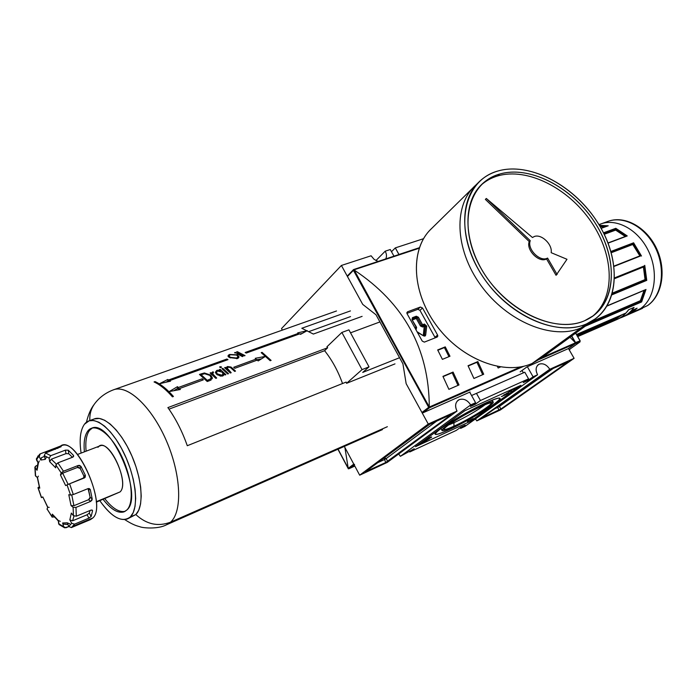 <?xml version="1.0" encoding="UTF-8"?>
<svg xmlns="http://www.w3.org/2000/svg" width="697" height="697" viewBox="0 0 697 697"><rect width="100%" height="100%" fill="white"/><g stroke="black" fill="none" stroke-linecap="round" stroke-linejoin="round"><path stroke-width="1.05" d="M485.182 404.669C477.062 410.638 466.668 416.658 453.991 422.73L448.45 425.031L453.991 422.73C466.668 416.658 477.062 410.638 485.182 404.669M453.921 426.224C443.118 430.981 441.184 430.668 448.11 425.275C457.824 418.575 469.055 412.188 481.819 406.133C486.933 403.816 490.035 402.761 491.115 402.953C495.036 403.319 469.743 419.08 453.921 426.224C447.065 429.335 443.71 430.319 443.858 429.152C443.928 426.86 467.556 412.493 481.819 406.133C506.937 394.607 477.279 415.7 453.921 426.224L453.991 422.73L453.416 421.685M452.884 426.973C469.055 419.664 495.036 403.685 493.197 402.091C492.631 401.428 489.207 402.509 482.925 405.332C466.668 412.58 439.912 429.073 442.02 430.467C442.665 431.147 446.28 429.979 452.884 426.973C441.245 432.105 439.145 431.765 446.585 425.972C457.049 418.749 469.168 411.866 482.925 405.332C509.951 392.942 477.976 415.665 452.884 426.973M449.034 429.744C440.617 433.586 436 435.076 435.163 434.214C432.454 432.48 466.485 411.5 487.098 402.326C494.992 398.78 499.296 397.429 500.01 398.275C502.293 400.322 469.499 420.474 449.034 429.744C434.266 436.27 431.539 435.886 440.861 428.594C450.767 421.328 472.949 408.712 487.098 402.326C501.579 396.114 503.704 396.846 493.467 404.521C483.248 411.822 462.878 423.375 449.034 429.744L448.554 428.864M422.879 442.133L426.843 440.635L422.086 442.508L429.265 438.875L422.086 442.508L426.843 440.635L422.879 442.133M467.365 421.563L473.289 418.583L467.365 421.563M508.479 393.012L503.835 394.859L508.479 393.012M508.819 391.601L513.306 388.83L515.048 388.22L514.438 388.778L508.819 391.601L514.438 388.778C515.405 388.02 515.031 388.037 513.306 388.83L508.801 391.566M506.127 393.674L511.572 390.738L506.127 393.674M501.422 396.567L507.503 393.639L501.422 396.567M426.878 439.824L425.353 440.129L429.805 437.681L431.399 437.35L426.878 439.824L431.399 437.35C432.114 436.731 431.582 436.845 429.805 437.681L425.353 440.129C424.656 440.731 425.161 440.626 426.878 439.824L426.878 439.824M424.316 442.299L419.115 444.695L424.316 442.299M465.169 425.161L460.621 428.394L460.186 427.609L460.621 428.394L465.169 425.161L460.778 427.191L456.239 430.424L409.784 451.961L409.296 451.064L409.784 451.961L414.201 448.737L409.784 451.961L456.239 430.424L460.778 427.191L465.169 425.161M459.245 399.625C455.359 401.969 454.618 405.785 457.014 411.073L428.263 424.029L457.014 411.073L387.244 462.407L457.014 411.073C454.853 406.569 455.202 402.988 458.051 400.331L459.245 399.625C463.662 398.292 467.469 400.061 470.675 404.922L400.374 456.317L398.675 453.991L400.374 456.317L414.201 448.737L400.374 456.317L470.675 404.922L475.581 402.709L470.675 404.922C467.469 400.061 463.662 398.292 459.245 399.625L457.18 401.167M470.405 406.482L475.581 402.709L469.708 392.167L475.581 402.709L470.405 406.482L475.267 404.286L480.451 400.514L476.617 393.639L480.451 400.514L528.561 378.837L480.451 400.514L475.267 404.286L474.735 403.328L475.267 404.286L470.405 406.482M523.264 382.609L528.561 378.837L524.806 372.215L471.573 395.504L524.806 372.215L528.561 378.837L523.264 382.609L527.777 380.571L523.264 382.609M527.777 380.571L533.083 376.798L527.35 366.718L533.083 376.798L537.57 374.777L533.083 376.798L527.777 380.571L527.307 379.734L527.777 380.571M539.225 364.156C535.775 366.273 535.226 369.811 537.57 374.777L464.977 426.381L460.621 428.394L464.977 426.381L537.57 374.777C535.435 370.447 535.671 367.084 538.302 364.688L539.225 364.156C543.198 362.989 546.709 364.697 549.785 369.271L574.101 358.319L549.785 369.271L476.818 420.892L475.432 418.941L476.818 420.892L500.446 409.932L476.818 420.892L549.785 369.271C546.709 364.697 543.198 362.989 539.225 364.156L537.596 365.324M375.936 260.573L385.206 251.181C386.704 254.039 386.879 256.618 385.72 258.909C386.879 256.618 386.704 254.039 385.206 251.181L390.276 249.535L385.206 251.181L375.936 260.573M391.496 251.722L395.312 247.888L398.98 254.457L419.367 247.705L398.919 254.544L395.312 247.888L423.532 238.696L395.312 247.888L391.496 251.722M574.101 358.319L568.43 348.483L574.101 358.319L500.446 409.932L574.101 358.319M371.092 255.782L374.08 259.336L378.062 261.445L374.08 259.336L371.092 255.782L341.399 265.461L281.518 328.583L341.399 265.461L371.092 255.782M362.719 304.38L341.399 265.461L362.719 304.38L375.988 314.765L402.927 363.843L406.151 383.655L402.927 363.843L375.988 314.765L362.719 304.38L347.446 276.491L347.655 275.716L347.446 276.491L362.719 304.38L375.988 314.765L362.719 304.38M390.276 249.535L393.979 256.182L390.276 249.535M428.263 424.029L406.151 383.655L402.927 363.843L375.988 314.765L402.927 363.843L406.151 383.655L428.263 424.029L359.678 475.188L344.327 446.402L359.678 475.188L428.263 424.029M387.244 462.407L359.678 475.188L387.244 462.407M430.363 423.802L450.776 414.602L428.202 425.039L365.594 471.651L430.363 423.802M365.594 471.651L385.72 462.538L365.594 471.651M385.72 462.538L451.151 414.68L387.68 461.431L386.147 458.591L437.211 420.718L386.147 458.591L384.186 459.698L386.147 458.591L384.404 457.65L386.147 458.591L387.68 461.431L385.72 462.538L383.986 457.955L385.72 462.538M499.052 410.054L482.219 417.843L500.89 409.008L567.916 361.987L500.89 409.008L499.427 406.403L553.427 368.295L497.588 407.44L499.052 410.054L500.89 409.008L498.904 405.802L499.427 406.403L497.588 407.44L499.052 410.054M567.916 361.987L550.491 369.619L567.916 361.987M550.491 369.619L481.949 417.782L550.491 369.619M282.337 330.125L281.518 328.583L282.337 330.125M523.36 372.773L522.053 370.473L523.36 372.773M417.851 309.32L406.926 313.38L417.851 309.32L420.404 307.028L407.536 311.794L420.404 307.028L422.539 308.022L437.585 335.048L422.539 308.022L419.951 310.339L417.851 309.32L419.951 310.339L434.945 337.278L419.951 310.339L422.539 308.022L420.404 307.028L417.851 309.32M435.155 337.853L434.945 337.278L437.585 335.048L437.132 337.078L424.342 342.122L437.132 337.078L437.821 336.111L437.585 335.048L434.945 337.278L435.155 337.853M504.445 394.903L504.698 395.338L504.445 394.903M506.492 394.267L504.689 395.173L506.492 394.267M504.262 395.277L501.849 396.48L504.262 395.277M430.72 437.664L425.754 440.095L430.72 437.664M421.946 412.485L406.151 383.655L421.946 412.485L422.809 412.877L421.946 412.485L428.672 407.327L421.946 412.485M470.074 392.002L422.809 412.877L470.074 392.002M568.055 348.744L527.01 366.866L568.055 348.744L575.191 343.638L568.055 348.744M520.136 371.867L527.01 366.866L520.136 371.867M575.661 343.063L575.53 342.523L575.191 343.638L575.478 342.811L542.222 357.43L575.478 342.811L570.007 337.261L575.278 342.558L571.557 336.128L575.661 343.063L571.636 336.076M419.341 247.783L353.545 269.565L354.233 270.079C403.929 303.134 428.951 348.674 429.291 406.7C428.951 348.674 403.929 303.134 354.233 270.079L429.509 407.754L523.874 366.221L429.509 407.754L428.672 407.327L353.423 270.331L353.545 269.565L419.333 247.818L353.597 269.582M437.672 349.938L445.27 346.871L449.974 356.237L442.395 359.356L437.672 349.938L445.27 346.871L449.974 356.237L442.395 359.356L437.672 349.938M442.935 376.363L453.076 372.067L459.009 384.944L448.894 389.335L442.935 376.363L453.076 372.067L459.009 384.944L448.894 389.335L442.935 376.363M468.044 365.742L477.854 361.586L483.701 374.245L473.925 378.48L468.044 365.742L477.854 361.586L483.701 374.245L473.925 378.48L468.044 365.742M500.42 366.997L498.128 367.99L497.44 366.483L498.128 367.99L500.42 366.997M424.342 342.122L422.234 341.086L407.1 313.763L422.234 341.086L424.342 342.122M407.1 313.763L407.536 311.794L406.848 312.726L407.1 313.763M482.681 374.69L476.948 362.292L477.854 361.586L468.175 366.003L476.948 362.292L482.681 374.69M457.99 385.389L452.187 372.764L453.076 372.067L443.057 376.633L452.187 372.764L457.99 385.389M448.955 356.655L444.398 347.585L445.27 346.871L437.829 350.243L444.398 347.585L448.955 356.655M353.771 464.106L348.212 468.367L353.771 464.106L354.573 464.455L353.771 464.106L344.327 446.402M344.893 447.457L348.212 468.227L344.893 447.457M348.308 468.759L338.019 449.19L348.352 468.828L354.137 464.794L348.352 468.828L337.923 449.234M575.452 343.569L568.482 348.561L575.452 343.569L579.913 341.983L569.127 349.685L579.913 341.983L580.096 340.903L579.913 341.983L575.452 343.569M571.758 335.989L575.53 342.523L580.096 340.903L575.626 333.183L580.209 340.885L575.53 342.523L571.758 335.989M616.706 319.609L577.726 336.599L616.706 319.609L616.793 319.034L577.473 336.154L616.793 319.034L616.566 318.651L577.238 335.754L616.566 318.651L616.793 319.034M628.624 309.747L625.993 313.014L628.624 309.747C625.392 314.321 621.41 317.614 616.671 319.627L612.994 320.855C619.302 319.217 624.512 315.514 628.624 309.747L634.07 307.386L628.624 309.747L634.07 307.386L631.438 310.653L634.07 307.386L628.624 309.747M607.836 225.924L601.119 228.372M626.655 235.961L608.011 242.948L626.708 235.943M616.61 318.102L616.566 318.651L622.107 314.73L616.61 318.102L576.985 335.309M639.193 309.512L647.504 305.6C661.81 295.798 665.957 270.375 656.06 249.117C646.311 227.78 624.843 215.512 608.708 221.123C625.558 215.347 647.051 227.762 656.705 248.846C666.515 269.87 662.507 295.232 647.74 305.469L627.788 314.783L627.518 314.173L627.788 314.783L622.133 317.248L622.221 316.673L622.133 317.248C626.847 315.244 630.829 311.96 634.07 307.386C630.236 312.77 625.418 316.36 619.624 318.154M625.81 313.101L576.506 334.482L625.81 313.101M631.404 310.696L636.762 308.344M640.839 301.191L641.623 301.94L585.219 326.213L641.623 301.94L641.223 301.47L645.274 289.891L641.223 301.47L587.702 324.419L640.839 301.191M645.727 279.959L646.764 280.368L611.966 294.822L646.764 280.368L646.136 279.985L644.255 265.932L646.136 279.985L612.201 294.029L645.727 279.959M644.35 265.888L614.632 277.85M633.329 243.541L632.763 244.49L611.278 252.715L632.763 244.49L640.02 256.156L632.763 244.49L633.015 243.793L640.325 256.034L633.05 243.758L611.121 252.148L633.329 243.541M614.048 266.411L640.831 255.851M615.799 229.017L615.651 230.106L604.221 234.297L615.651 230.106L625.279 236.475L615.651 230.106L615.669 229.452L625.932 236.231L615.678 229.4L603.933 233.704L615.799 229.017L603.785 233.417L615.799 229.017M640.386 300.686L640.787 301.156L644.725 290.126L640.787 301.156L640.386 300.686L644.045 290.414L640.386 300.686L591.483 321.674L640.386 300.686M645.657 289.725L607.113 305.835L645.291 289.769M643.462 267.169L645.047 279.575L612.471 293.071L645.047 279.575L645.675 279.959L643.836 266.097L645.675 279.959L645.047 279.575L643.418 267.003M633.608 242.8L633.373 243.506L633.608 242.809L641.493 256.026L633.608 242.8L610.921 251.469L633.608 242.8M615.817 228.311L615.817 228.965L615.817 228.311L627.248 235.943L608.08 243.122L627.248 235.943L615.817 228.311L603.489 232.824L615.817 228.311M534.25 236.544L532.456 237.511L534.25 236.544C541.325 233.591 552.669 244.429 551.161 252.68C552.669 244.429 541.325 233.591 534.25 236.544M551.161 252.68L566.983 259.284L556.067 275.315L546.544 258.918L556.067 275.315L566.983 259.284L551.161 252.68M486.332 198.471L485.365 199.394L529.232 241.571C525.852 249.988 539.156 263.292 546.544 258.918L547.581 258.064L546.544 258.918C539.156 263.292 525.852 249.988 529.232 241.571L485.365 199.394L486.332 198.471L532.456 237.511L486.332 198.471L530.243 240.7L529.232 241.571L530.243 240.7C526.862 249.117 540.175 262.438 547.581 258.064L557.112 274.479L547.581 258.064C540.175 262.438 526.862 249.117 530.243 240.7L486.332 198.471M586.525 323.896C555.161 338.202 502.598 312.7 478.299 269.303C453.529 226.107 464.472 180.148 497.736 171.061C528.866 161.904 572.045 184.095 595.822 219.738C619.851 255.241 620.949 299.658 595.639 318.651L586.525 323.896C558.977 336.172 514.7 318.956 487.883 283.731C460.839 248.646 457.389 203.89 477.968 182.971C483.422 177.326 490.008 173.353 497.736 171.061C530.678 161.338 576.802 186.909 599.594 225.723C622.796 264.346 618.291 310.243 586.525 323.896L581.132 327.825L592.354 320.881M499.505 174.111C531.079 164.692 575.434 189.235 597.32 226.534C619.616 263.666 615.172 307.699 584.67 320.707C558.175 332.417 515.719 315.793 490.052 281.989C464.185 248.332 460.935 205.415 480.747 185.393C485.94 180.061 492.187 176.297 499.505 174.111C529.293 165.267 570.738 186.465 593.6 220.644C616.706 254.693 617.795 297.288 593.617 315.549L584.67 320.707C554.551 334.325 504.271 309.86 481 268.336C457.267 226.995 467.626 182.91 499.505 174.111L497.58 175.975C527.22 167.149 568.395 188.051 591.256 221.942C614.345 255.694 615.747 298.107 592.041 316.682C615.747 298.107 614.345 255.694 591.256 221.942C568.395 188.051 527.22 167.149 497.58 175.975C491.15 177.901 485.53 181.054 480.712 185.428C485.53 181.054 491.15 177.901 497.58 175.975M589.226 323.303L541.177 358.188L532.194 363.416C505.116 375.761 462.651 360.114 437.481 326.858C412.093 293.751 409.67 250.754 430.058 230.045L431.966 228.172C410.097 247.853 411.099 291.285 436.331 325.333C461.318 359.53 504.68 375.988 532.194 363.416L581.132 327.825C552.852 340.502 507.12 321.927 480.764 285.212C454.156 248.646 453.39 203.385 476.626 184.435M569.484 350.295L569.937 349.11L569.484 350.295M86.968 521.068L71.39 527.585L90.497 519.596L92.875 517.941C107.103 505.856 77.716 437.664 61.815 445.583L61.397 445.74M54.854 448.389L40.287 453.834L57.32 447.308L61.144 446.69L58.208 446.934L57.32 447.308L57.79 448.424L57.32 447.308L54.854 448.389L55.272 449.365L54.854 448.389M61.144 446.69L45.54 453.006L50.75 455.664L65.457 450.123L50.75 455.664L49.156 458.138L49.67 461.675L49.156 458.138L50.75 455.664L45.54 453.006L44.207 455.594L45.54 453.006L61.144 446.69M65.457 450.123L68.28 450.201L73.394 455.28L68.28 450.201L68.768 453.721L65.945 453.642L51.264 459.201L56.3 464.045L51.264 459.201L49.67 461.675L55.69 467.818L55.891 464.995L57.86 462.869L63.462 471.216L78.212 465.491L63.462 471.216L61.205 472.932L60.43 474.91L61.205 472.932L63.462 471.216L57.86 462.869L55.891 464.995L61.205 472.932L55.891 464.995L55.69 467.818L49.67 461.675L51.264 459.201L65.945 453.642L65.457 450.123L68.28 450.201L68.768 453.721L65.945 453.642L65.457 450.123M73.394 455.28L73.673 456.004L72.601 457.232L57.86 462.869L72.985 457.049L73.647 456.204L73.394 455.28L73.263 456.831L73.394 455.28M78.212 465.491L81 466.45L85.374 475.354L81 466.45L80.181 468.428L77.402 467.469L62.678 473.193L68.14 484.38L62.678 473.193L60.43 474.91L65.631 485.565L69.595 483.788L73.316 494.539L88.014 488.632L73.316 494.539L70.571 495.088L68.785 494.687L70.571 495.088L73.316 494.539L69.595 483.788L67.034 484.868L70.571 495.088L67.034 484.868L65.631 485.565L60.43 474.91L62.678 473.193L77.402 467.469L78.212 465.491L79.571 465.413L81 466.45L80.181 468.428L79.188 467.539L77.402 467.469L78.212 465.491M85.374 475.354L84.546 477.854L69.595 483.788L85.182 477.279L85.374 475.354L83.936 476.068L80.181 468.428L83.936 476.068L85.374 475.354M88.014 488.632L89.077 488.536L90.349 489.799L92.196 498.93L90.349 489.799L88.536 489.416L88.083 488.606L90.122 497.257L88.536 489.416L90.201 489.399L89.268 488.588L88.014 488.632M92.196 498.93L90.601 501.413L75.973 507.407L76.313 516.198L90.863 510.16L76.313 516.198L73.438 515.658L71.355 513.062L73.438 515.658L76.313 516.198L75.973 507.407L73.107 507.303L75.973 507.407L90.601 501.413L88.528 499.723L73.926 505.691L71.059 505.595L73.107 507.303L73.438 515.658L73.107 507.303L71.059 505.595L73.926 505.691L88.528 499.723L90.122 497.257L92.196 498.93L91.943 500.185L90.601 501.413L88.528 499.723L89.617 498.886L90.122 497.257L92.196 498.93M90.863 510.16L92.422 510.265L92.544 510.779L91.159 516.468L92.544 510.779L91.969 509.995L90.863 510.16M73.098 526.235L71.39 527.585L68.794 526.496L71.713 523.247L68.794 526.496L67.234 522.794L68.794 526.496L71.39 527.585L74.483 524.179L71.713 523.247L69.839 519.866L71.355 513.062L69.839 519.866L72.601 520.798L73.978 516.094L72.601 520.798L69.839 519.866L71.713 523.247L74.483 524.179L88.946 518.124L87.064 514.778L89.268 513.123L91.159 516.468L88.946 518.124L87.064 514.778L72.601 520.798L87.064 514.778L89.268 513.123L91.159 516.468L88.946 518.124L74.483 524.179L73.098 526.235L92.875 517.941C108.052 504.672 74.239 431.983 59.907 446.629M68.829 526.566L65.936 527.777L63.627 526.679L64.647 527.821L68.829 526.566M54.453 517.104L52.144 516.782L54.453 517.104M42.761 497.127L41.419 497.623L42.761 497.127M37.255 465.396L35.956 465.892L37.255 465.396M37.716 457.859L39.224 456.361L40.774 460.037L39.224 456.361L37.716 457.859L36.54 460.003L38.361 463.278L37.072 470.248L35.111 467.8L37.072 470.248L38.361 463.278L36.401 458.713L36.54 460.003L37.934 455.951M62.625 522.985L63.627 526.679L58.696 523.778L59.175 524.623L58.208 520.406L58.696 523.778L63.627 526.679L62.625 522.985L63.723 524.153L62.625 522.985L67.234 522.794L62.625 522.985M47.065 509.307L47.779 507.189L47.065 509.01L52.144 516.782L52.327 514.142L58.208 520.406L52.327 514.142L52.144 516.782L47.065 509.01L52.249 517.235M42.813 496.917L41.532 497.553L37.969 487.708L39.119 486.915L38.135 487.804L39.773 488.17L38.135 487.804L41.532 497.553L42.813 496.917L47.779 507.189L42.813 496.917M35.495 475.215L35.599 476.034L37.499 477.619L39.773 488.17L37.499 477.619L35.364 475.624M45.244 459.384L40.774 460.037L45.244 459.384L44.207 455.594L49.156 458.138L44.207 455.594L45.244 459.384L46.577 456.796M39.224 456.361L40.287 453.834L39.224 456.361M35.111 467.8L34.867 467.164L35.956 465.892L35.111 467.8L35.599 476.034L35.111 467.8M83.492 478.29L83.936 476.068L83.492 478.29M89.268 513.123L90.079 510.483L89.268 513.123M42.831 496.952L47.71 507.364M37.072 470.248L36.828 469.499L37.072 470.248M40.774 460.037L41.498 457.676L40.774 460.037M72.453 457.293L68.768 453.721L72.453 457.293M362.728 372.407L399.564 357.718L362.728 372.407L369.027 366.857L348.918 329.855L341.878 332.443L362.039 369.628L369.027 366.857L362.039 369.628L346.566 383.324L394.99 363.878L346.566 383.324L346.156 382.069L346.566 383.324L362.039 369.628L341.878 332.443L348.918 329.855L369.027 366.857L362.728 372.407M350.53 332.826L379.917 321.936L350.53 332.826M326.91 346.827L341.878 332.443L326.91 346.827L327.668 347.751L326.91 346.827M324.602 350.696C332.086 360.096 338.062 371.048 342.523 383.524C338.062 371.048 332.086 360.096 324.602 350.696L327.668 347.751L324.602 350.696L168.979 409.156L324.602 350.696M96.282 502.171L120.058 491.925C129.572 483.709 110.788 440.582 100.046 445.862L99.776 445.967M89.556 430.354L92.352 427.993L89.556 430.354C86.367 434.667 85.217 441.61 86.106 451.177C85.217 441.61 86.367 434.667 89.556 430.354L87.822 430.999L91.725 428.167C110.727 418.845 144.105 496.072 126.915 509.951L124.136 511.825C118.046 513.68 111.032 509.524 103.095 499.366C112.74 511.511 120.686 515.039 126.915 509.951C134.486 502.659 131.811 476.391 120.895 454.697C110.091 432.872 94.461 422.147 87.822 430.999C84.642 435.311 83.501 442.255 84.398 451.83C83.501 442.255 84.642 435.311 87.822 430.999M125.146 511.337C119.143 512.591 112.356 508.374 104.785 498.677C112.356 508.374 119.143 512.591 125.146 511.337M130.365 516.913C139.33 508.479 136.237 477.515 123.343 451.9C110.579 426.155 92.187 413.704 84.468 424.22C80.277 430.145 79.153 439.763 81.096 453.094C79.153 439.763 80.277 430.145 84.468 424.22L89.155 420.796L93.746 420.483L98.974 422.286L104.62 426.172L110.44 432.009L116.181 439.546L121.557 448.467L126.34 458.365L130.304 468.802L133.258 479.275L135.07 489.32L135.671 498.468L135.044 506.318L133.24 512.548L130.365 516.913L127.22 519.012C119.135 521.295 110.004 515.196 99.819 500.716C111.973 517.697 122.158 523.098 130.365 516.913L135.837 514.569L127.612 518.847M94.104 418.984L99.34 418.435L104.585 420.221L110.248 424.081L116.077 429.883L121.818 437.394L127.194 446.28L131.968 456.152L135.915 466.546L138.851 477.001L140.646 487.011L141.221 496.142L140.567 503.983L138.738 510.204L135.837 514.569C144.105 506.71 142.432 479.867 131.646 455.394C120.947 430.851 103.862 414.724 94.104 418.984M313.362 334.055L362.109 316.368L313.362 334.055L301.801 328.261L313.362 334.055M350.434 310.914L301.801 328.261L350.434 310.914M212.358 377.879L210.006 380.492L207.244 381.512L199.473 374.428L204.36 372.973L204.421 373.74L204.36 372.973L210.712 375.091L212.358 377.879L210.006 380.492L207.244 381.512L199.473 374.428L204.36 372.973L210.712 375.091L210.816 376.554L210.712 375.091M215.347 372.303L216.741 370.447L216.811 371.414L216.741 370.447L217.778 370.212L220.339 370.525L220.383 371.1L219.294 369.637L220.139 369.332L225.863 374.655L225.018 374.969L224.025 373.949L222.648 375.988L216.479 374.184L215.347 372.303L216.741 370.447L220.339 370.525L219.294 369.637L220.139 369.332L225.863 374.655L225.018 374.969L224.025 373.949L223.441 375.535L220.583 376.153L216.479 374.184M221.193 367.563L219.686 367.049L221.297 366.857L220.94 367.624L219.694 366.936L221.167 366.77L221.193 367.563M245.056 355.609L244.377 355.853L236.64 351.924L237.32 351.689L245.056 355.609L244.377 355.853L236.64 351.924L237.32 351.689L245.056 355.609M243.018 356.35L242.338 356.594L236.806 353.545L237.485 353.301L243.018 356.35L242.338 356.594L236.806 353.545L237.485 353.301L243.018 356.35M235.995 352.935L234.593 352.734L236.039 352.49L235.786 352.987L234.593 352.699L235.9 352.447L235.995 352.935M187.284 445.723L346.156 382.069L187.284 445.723C182.239 431.373 175.766 418.67 167.881 407.606C175.766 418.67 182.239 431.373 187.284 445.723M167.881 407.606L327.668 347.751L167.881 407.606M237.503 358.537L229.696 357.578C227.527 356.603 227.475 355.566 229.522 354.468L229.566 355.113L229.522 354.468L237.311 354.817L239.027 356.742L237.503 358.537L229.696 357.578L227.989 355.923L229.522 354.468L237.311 354.817L237.355 355.54L237.311 354.817M226.481 368.26L227.536 366.526L232.563 368.251L235.508 371.109L234.671 371.414L230.663 367.589L228.163 367.127L227.309 368.312L231.186 372.695L230.35 373.008L224.617 367.702L225.453 367.397L226.481 368.26L226.673 367.101L227.536 366.526L231.003 367.031L235.508 371.109L234.671 371.414L230.071 367.197L228.163 367.127L227.422 367.702L227.492 368.887L231.186 372.695L230.35 373.008L224.617 367.702L225.453 367.397L226.481 368.26L226.551 369.358L226.481 368.26M222.805 368.365L228.529 373.679L227.692 373.984L221.96 368.669L222.805 368.365L228.529 373.679L227.692 373.984L221.96 368.669L222.805 368.365L222.874 369.436L222.805 368.365M212.986 372.651L212.925 374.193L216.68 378.035L215.826 378.349L210.102 372.982L210.956 372.668L211.792 373.374L212.437 372.015L213.317 371.928L212.777 373.967L216.68 378.035L215.826 378.349L210.102 372.982L210.956 372.668L211.792 373.374L212.646 371.963L213.317 371.928L213.5 372.59L213.317 371.928L212.986 372.651M307.255 330.657L297.689 332.887L298.569 333.305L245.152 352.482L246.233 353.074L299.666 333.863L300.546 334.342L307.255 330.657L300.546 334.342L299.666 333.863L246.233 353.074L245.152 352.482L298.569 333.305L297.689 332.887L307.255 330.657M170.521 381.163L169.667 380.606L227.997 359.635L226.917 359.025L168.613 379.961L167.768 379.473L159.561 383.725L170.521 381.163L159.561 383.725L167.768 379.473L168.613 379.961L226.917 359.025L227.997 359.635L169.667 380.606L170.521 381.163M173.44 396.471C167.184 389.309 161.059 384.352 155.065 381.59L154.063 381.947C160.066 384.709 166.191 389.675 172.438 396.846L173.44 396.471L172.438 396.846C166.191 389.675 160.066 384.709 154.063 381.947L155.065 381.59C161.059 384.352 167.184 389.309 173.44 396.471M180.349 389.492L179.451 388.586L203.35 379.839L202.235 378.776L178.345 387.506L177.456 386.669L169.284 391.548L180.349 389.492L169.284 391.548L177.456 386.669L178.345 387.506L202.235 378.776L203.35 379.839L179.451 388.586L180.349 389.492M265.374 356.411L255.233 358.31L256.13 359.086L233.713 367.275L234.837 368.304L257.254 360.096L258.16 360.941L265.374 356.411L258.16 360.941L257.254 360.096L234.837 368.304L233.713 367.275L256.13 359.086L255.233 358.31L265.374 356.411M262.089 352.351L261.201 352.673L270.209 360.724L271.107 360.393L262.089 352.351L271.107 360.393L270.209 360.724L261.201 352.673L262.089 352.351L262.142 353.379L262.089 352.351M350.547 316.586L309.241 331.467L350.547 316.586M229.052 356.394L228.494 356.768M238.827 357.622L238.025 356.847M236.632 355.061L230.315 354.747L229.025 356.01L230.376 357.334L236.692 358.04L238.008 356.576L236.632 355.061C238.409 355.958 238.426 356.951 236.692 358.04L236.736 358.746L236.692 358.04L230.376 357.334L230.419 357.918L229.025 355.949L230.315 354.747L236.632 355.061M234.88 352.952L234.845 352.499L234.88 352.952M237.52 353.876L237.485 353.301L237.52 353.876M237.346 352.194L237.32 351.689L237.346 352.194M227.597 367.467L227.536 366.526L227.597 367.467M227.762 370.464L227.675 369.166L227.762 370.464M225.532 368.46L225.453 367.397L225.532 368.46M220.06 367.458L220.008 366.666L220.06 367.458M221.341 367.485L221.297 366.857L221.341 367.485M220.208 370.412L220.139 369.332L220.208 370.412M224.016 374.446L223.04 373.505L224.016 374.446M222.151 372.154L217.499 371.013L216.453 372.372L217.333 373.888L222.012 375.221L223.075 373.714L222.151 372.154L223.075 373.81L222.073 376.136L222.012 375.221L217.333 373.888L217.412 374.925L216.453 372.416L217.499 371.013L222.151 372.154M211.871 374.516L211.792 373.374L211.871 374.516M211.871 374.463L212.559 373.731L212.437 372.015L212.568 373.731M213.021 375.57L212.925 374.193L213.021 375.57M211.034 373.775L210.956 372.668L211.034 373.775M212.263 378.759L211.017 376.999L212.263 378.759M211.13 377.6L211.147 379.97M207.384 381.459L207.297 380.353L210.59 378.863L211.121 377.478L209.858 375.404L204.613 373.714L201.111 374.733L207.297 380.353L207.384 381.459M210.686 380.213L210.59 378.863L207.297 380.353L201.111 374.733L204.613 373.714L209.858 375.404L211.113 377.373L210.686 380.213M201.198 375.814L201.111 374.733L201.198 375.814M299.91 333.994L302.115 333.471L299.91 333.994M298.604 334.246L298.569 333.305L298.604 334.246M169.737 381.337L169.667 380.606L169.737 381.337M226.978 360L226.917 359.025L226.978 360M168.752 381.564L168.613 379.961L168.752 381.564M167.925 381.189L168.639 381.59L167.925 381.189L167.768 379.473L167.925 381.189L165.886 382.235L167.925 381.189M155.143 382.461L155.065 381.59L155.143 382.461M179.547 389.64L179.451 388.586L179.547 389.64M202.348 380.205L202.235 378.776L202.348 380.205M178.493 389.266L179.486 388.909L178.493 389.266L178.345 387.506L178.493 389.266L177.604 388.429L178.493 389.266M177.604 388.429L177.456 386.669L177.604 388.429L173.814 390.695L177.604 388.429M256.174 359.852L261.471 358.85L256.174 359.852M256.208 360.48L256.13 359.086L256.208 360.48M643.793 266.115L643.793 266.855L614.606 278.634M482.463 404.504L482.925 405.332M417.259 331.833L423.698 335.928L424.987 336.085L424.238 335.64L423.698 335.928L417.573 332.417L423.698 335.928L424.987 336.085L425.667 335.161L424.987 336.085M416.379 327.32L415.473 328.575L416.318 328.209L416.501 327.137L411.979 319.662L412.432 318.799L416.283 317.344L416.292 316.22L418.4 317.24L416.292 316.22L412.441 317.666L411.979 319.662L416.161 327.189L415.987 329.507L416.606 327.451L416.153 329.437L416.501 327.137L414.959 327.651L416.161 327.189L411.979 319.662L412.441 317.666L416.292 316.22L416.283 318.468L412.493 319.897L416.283 318.468L420.439 325.969L416.283 318.468L417.337 317.858L421.502 325.351L422.556 325.856L424.377 325.159L423.297 335.301L424.377 326.274L422.548 326.98L420.439 325.969L424.377 325.159L425.553 326.205L424.482 335.24L423.358 335.335L424.482 335.24L424.264 335.632M464.855 410.699L520.903 385.328L470.17 421.458L415.482 446.716L464.855 410.699M412.432 318.799L416.283 317.344L417.337 317.858L416.283 318.468L416.283 317.344L417.337 317.858L421.502 325.351L420.439 325.969L422.548 326.98L422.565 324.741L418.4 317.24L417.337 317.858L418.4 317.24L422.565 324.741L424.386 324.035L426.73 326.126L425.667 335.161L424.482 335.24L425.667 335.161L426.73 326.126L422.548 326.98L422.565 324.741L421.502 325.351L424.386 324.035L426.73 326.126L424.377 326.274L424.386 324.035L424.377 325.159L425.553 326.205L424.299 335.606M377.513 462.782L384.186 459.698L377.513 462.782M494.678 408.782L497.588 407.44L497.362 406.882L497.588 407.44L494.678 408.782M429.335 407.057L520.703 366.892L428.672 407.327L353.545 269.678L429.335 407.057M419.185 248.237L353.954 269.852L419.185 248.237M422.809 412.877L429.509 407.754L422.809 412.877M539.652 359.277L575.191 343.638L539.652 359.277M347.446 276.491L353.423 270.331L347.446 276.491M354.59 465.648L350.713 467.417L354.59 465.648M348.23 468.349L338.071 449.164L348.212 468.227M354.808 466.058L348.936 468.741M643.296 266.498L614.623 278.059M598.984 224.695C614.832 217.255 637.398 228.52 648.105 250.249C658.987 271.891 655.18 298.595 640.473 308.666L631.787 312.665M599.359 225.314L608.22 225.811L599.359 225.314M644.751 265.339L646.764 280.368L644.751 265.339M645.98 289.438L641.623 301.94L645.98 289.438M632.737 312.029L637.102 308.196L632.737 312.029L617.272 319.365M630.271 311.847L632.676 310.148L630.271 311.847M627.614 314.33L626.83 314.669L627.614 314.33M647.504 305.6C662.498 295.38 666.158 268.049 654.727 246.416C643.497 224.661 620.304 214.249 604.665 222.866M627.64 314.382L635.803 308.788L627.64 314.382M634.296 309.442L628.668 313.275L634.296 309.442M614.013 266.088L639.619 255.999L614.013 266.088M640.691 255.904L633.373 243.506L640.752 255.869L614.048 266.402M626.437 236.039L615.817 228.965L626.437 236.039M604.952 226.952L600.23 226.813L604.952 226.952M607.122 226.168L599.638 225.793L607.122 226.168M599.951 226.325L606.068 226.542L599.951 226.325M644.289 265.914L614.632 277.876M68.785 494.687L71.059 505.595L68.785 494.687M71.774 495.009L73.926 505.691L71.774 495.009M67.94 524.466L64.934 524.083M67.234 522.794L69.831 523.883M58.208 520.406L60.247 521.347M47.779 507.189L49.217 507.381M37.499 477.619L38.352 476.129M38.361 463.278L39.276 460.944M44.416 456.369L41.323 457.798M96.256 501.709L120.058 491.925C130.661 482.315 106.859 434.536 97.972 447.343M129.947 517.305L135.837 514.569C146.448 524.344 158.01 526.88 170.53 522.184C182.692 511.598 181.176 474.413 166.174 440.286C151.31 406.072 127.046 383.951 113.062 389.971L114.029 389.623C128.3 384.77 152.225 407.501 166.67 441.436C181.246 475.293 182.536 511.711 170.53 522.184L387.366 426.703M95.75 402.352C91.438 407.492 89.469 413.556 89.843 420.544M238.113 358.249L238.008 356.576M229.601 356.838L229.208 357.3M226.647 369.044L227.318 368.382M232.641 369.401L232.563 368.251L232.641 369.401M227.422 369.985L227.309 368.312M229.182 371.823L229.104 370.63L229.182 371.823M223.197 375.674L223.031 374.908M216.784 373.313L216.575 373.853M216.453 372.372L216.61 374.298M212.925 374.472L212.663 374.969M212.541 373.357L212.698 375.274M214.824 377.33L214.737 376.084L214.824 377.33M201.267 373.775L201.337 374.655L201.267 373.775M208.377 381.093L208.298 379.987L208.377 381.093M569.127 349.685L579.982 341.939L580.131 340.981M598.941 224.626L607.662 221.498M170.53 522.184L166.426 524.832C157.853 529.441 142.606 527.986 139.966 526.766C136.882 525.843 133.615 525.277 124.737 519.605M493.197 402.091L492.117 400.156M442.02 430.467L440.948 428.524M353.536 269.573L347.463 275.829M575.313 343.56L568.116 348.709M575.713 333.114L580.209 340.885M642.512 308.362L636.091 311.167M635.49 311.428L628.363 314.53M616.671 319.627L577.726 336.59M625.906 313.075L576.515 334.499M645.596 289.752L606.982 306.061M594.637 319.374L590.228 322.58M477.968 182.971L430.058 230.045M593.617 315.549L592.642 316.264M61.815 445.583L58.208 446.934M39.764 454.13L36.401 458.713M34.867 467.164L35.373 475.694M37.969 487.708L41.419 497.623M59.106 524.571L64.647 527.821M63.645 524.127L67.966 524.519M52.441 514.613L58.278 520.92M37.298 477.454L39.598 488.074M37.986 462.608L36.828 469.604M77.515 454.461L100.046 445.862M89.155 420.796L94.722 418.758M336.503 310.975L114.029 389.623C105.639 392.646 98.965 397.638 94.034 404.6C90.802 408.764 88.275 414.637 86.445 422.225M166.931 524.606L382.47 429.596M229.104 357.239L229.025 356.01M223.188 375.465L223.075 373.792"/></g></svg>
